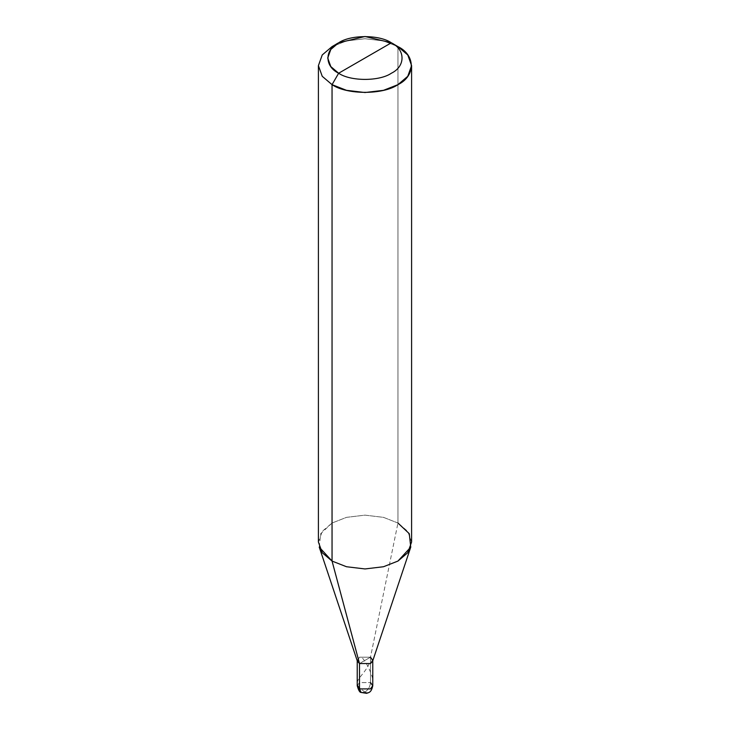 <?xml version="1.0" encoding="UTF-8"?>
<svg xmlns="http://www.w3.org/2000/svg" width="730" height="730" viewBox="0 0 730 730"><rect width="100%" height="100%" fill="white"/><g stroke="black" fill="none" stroke-linecap="round" stroke-linejoin="round"><path stroke-width="0.55" stroke-dasharray="3.65 2.74" d="M319.247 547.144L320.716 533.685L332.05 523.027L346.495 517.36L365 515.143L383.505 517.36L397.95 523.027L397.95 46.61L383.505 40.944L365 38.726L346.495 40.944L332.05 46.61L346.495 40.944L365 38.726L383.505 40.944L397.95 46.61L397.95 523.027L370.493 657.201L359.507 657.201L357.235 660.376L359.507 657.201L370.493 657.201L372.665 661.088L370.493 657.201L372.765 660.376L372.665 661.088L370.493 657.201L359.507 657.201L357.335 661.088L357.235 660.376L357.335 661.088L359.507 657.201L370.493 657.201L359.507 663.543L370.493 657.201L370.493 682.568C370.137 686.592 368.312 689.759 365 692.077L361.113 692.46L365 692.077C368.312 689.759 370.137 686.592 370.493 682.568L372.765 685.744M357.235 685.735L359.507 682.568L370.493 682.568L359.507 682.568L357.235 685.744M357.235 660.787L359.507 657.192L370.493 657.192L370.493 682.568M411.592 542.043L407.76 531.358L397.95 523.027L370.493 657.201L365 660.376L370.493 657.201L372.629 661.207M370.493 657.192L359.507 657.192L357.371 661.207M397.95 523.027L383.505 517.36L365 515.143L346.495 517.36L332.05 523.027L322.24 531.358L318.408 542.043M365.055 692.04C348.867 681.446 361.815 679.165 368.933 664.236M364.945 692.104C372.337 695.763 374.444 682.258 371.807 675.77C369.051 667.621 365.474 661.197 361.067 656.507"/><path stroke-width="1.09" d="M372.765 660.376L372.765 685.735L370.493 688.901L359.507 688.901L370.493 688.901L372.765 685.735C371.241 693.08 368.458 692.469 366.606 693.336L361.113 692.46L359.507 688.901L359.507 663.543L357.335 661.088L359.507 663.543L370.493 663.543L372.665 661.088L370.493 663.543L359.507 663.543L370.493 663.543L372.665 661.088L370.493 663.543L359.507 663.543L357.335 661.088L359.507 663.543L370.493 663.534L372.765 660.358L370.493 657.192M372.765 685.735L370.493 682.568M410.753 547.144L372.629 661.207L370.493 663.534L359.507 663.534L357.235 660.358L357.235 685.735C358.494 690.288 359.78 692.533 361.113 692.46L357.235 685.735L359.507 688.901L359.507 663.534L332.05 561.069L346.495 566.736L365 568.944L383.505 566.736L397.95 561.069L410.753 547.144L409.284 533.685L397.95 523.027M365 58.017L338.647 73.237C324.421 66.384 324.421 49.649 338.647 42.805C350.51 34.593 379.49 34.593 391.353 42.805L338.647 73.237L332.05 84.653L346.495 90.319L365 92.528L383.505 90.319L397.95 84.653L407.76 76.312L411.592 65.627L407.76 54.942L397.95 46.61L391.353 42.805C405.579 49.649 405.579 66.384 391.353 73.237C379.49 81.45 350.51 81.45 338.647 73.237C350.51 81.45 379.49 81.45 391.353 73.237C405.579 66.384 405.579 49.649 391.353 42.805L365 58.017M411.592 65.627L411.592 542.043L407.76 552.729L397.95 561.069L383.505 566.736L365 568.944L346.495 566.736L332.05 561.069L332.05 84.653C346.878 94.909 383.122 94.909 397.95 84.653C415.717 76.093 415.717 55.17 397.95 46.61L391.353 42.805L365 36.5L338.647 42.805L330.79 49.476L327.724 58.017L330.79 66.567L338.647 73.237L332.05 84.653L322.24 76.312L318.408 65.627L322.24 54.942L332.05 46.61L322.24 54.942L318.408 65.627L322.24 76.312L332.05 84.653L332.05 561.069L319.247 547.144L357.371 661.207L359.507 663.534L332.05 561.069L322.24 552.729L318.408 542.043L318.408 65.627M391.353 42.805L397.95 46.61M338.647 42.805L332.05 46.61"/></g></svg>
